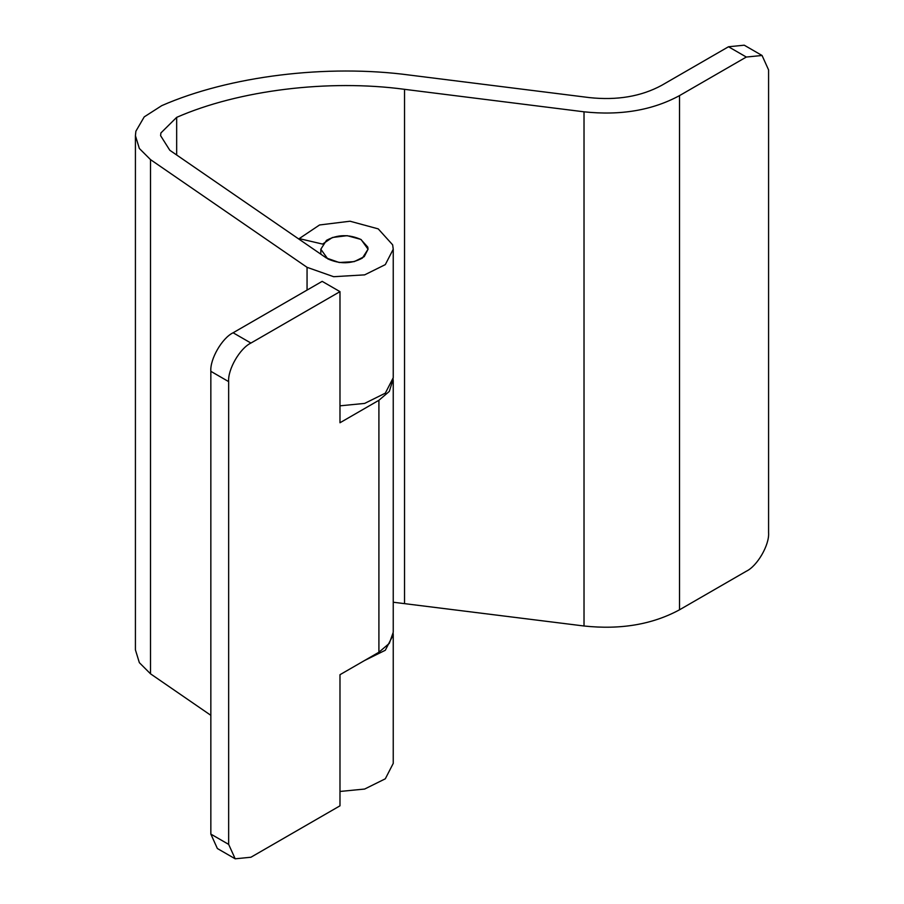 <?xml version="1.0" encoding="UTF-8"?>
<svg xmlns="http://www.w3.org/2000/svg" width="904" height="904" viewBox="0 0 904 904"><rect width="100%" height="100%" fill="white"/><g stroke="black" fill="none" stroke-linecap="round" stroke-linejoin="round"><path stroke-width="1.36" d="M327.734 258.86L320.818 249.221L326.48 240.362C337.474 234.418 349.034 234.147 361.137 239.571L368.052 249.221L362.391 258.069C351.396 264.024 339.847 264.284 327.734 258.86M322.174 281.359L339.983 291.642L250.928 343.057C239.91 348.266 227.661 369.476 228.655 381.624L210.847 371.329C209.852 359.193 222.101 337.983 233.108 332.774L322.174 281.359M393.195 379.047L389.319 391.398L378.912 400.28L339.983 422.756L339.983 291.642M393.24 380.335L393.24 632.28L389.319 643.354L378.912 652.236L339.983 674.7L339.983 805.826L250.928 857.241L235.187 858.8L217.367 848.517L210.847 834.098L210.847 371.329M210.847 834.098L228.655 844.381L235.187 858.8M228.655 844.381L228.655 381.624M393.195 633.568L393.24 634.845L385.307 650.259L364.527 660.541M339.983 405.828L364.651 403.41L385.307 393.172L393.24 377.748L393.24 249.221L385.307 264.623L364.651 274.861L333.655 276.703L307.055 267.324L150.516 159.624L139.352 148.482L135.419 135.679L135.882 131.227L144.222 116.887L161.748 105.644C229.401 75.992 327.169 63.958 409.874 75.111L589.351 97.598C617.059 100.547 641.173 96.457 661.705 85.326L728.5 46.759L744.252 45.2L762.061 55.483L746.32 57.042L728.5 46.759M393.24 602.234L584.018 625.997C620.585 629.885 652.417 624.483 679.525 609.793L746.32 571.226C757.337 566.017 769.575 544.807 768.581 532.671L768.581 69.902L762.061 55.483M679.525 609.793L679.525 95.609L746.32 57.042M299.224 239.323L299.224 238.611L319.553 224.972L350.029 221.22L378.234 228.881L392.652 244.837L393.24 249.199M299.224 238.611L322.558 244.08L332.401 237.492L347.147 235.673L360.786 239.379L367.77 247.097L368.052 249.21L364.21 256.668L354.221 261.629L339.215 262.51L326.344 257.979L169.816 150.279L160.607 135.679L160.889 132.967L176.664 117.362C238.792 90.129 328.581 79.089 404.529 89.326L584.018 111.813C620.585 115.701 652.417 110.299 679.525 95.609M210.847 715.324L150.516 673.819L139.352 662.666L135.419 649.863L135.419 135.679M393.24 763.394L385.307 778.807L364.651 789.045L339.983 791.463M233.108 332.774L250.928 343.057M378.912 652.236L378.912 400.28M176.664 154.991L176.664 117.362M307.055 290.082L307.055 267.324M150.516 673.819L150.516 159.624M584.018 625.997L584.018 111.813M404.529 603.51L404.529 89.326M320.818 249.221L320.818 254.182M393.24 634.857L393.24 763.405"/></g></svg>
